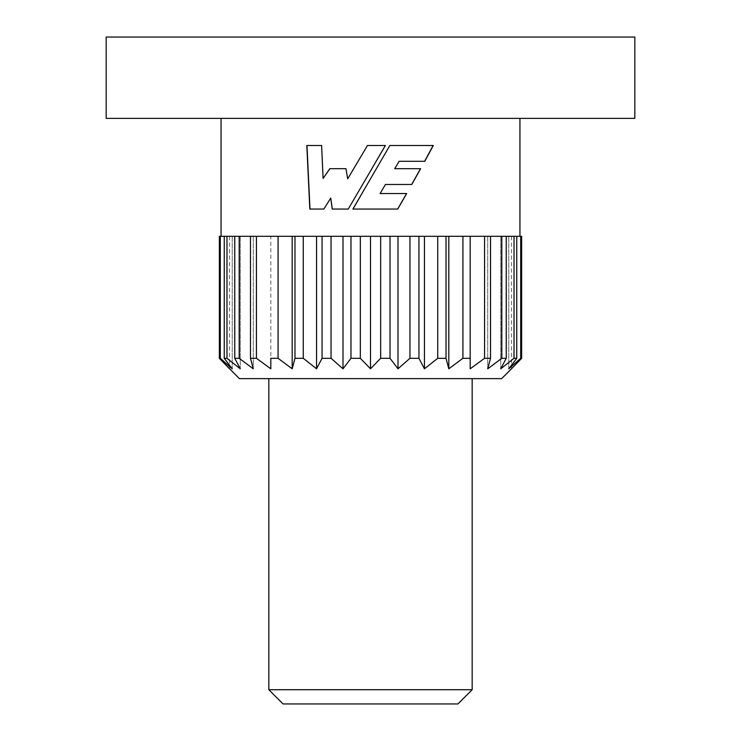 <?xml version="1.0" encoding="UTF-8"?>
<svg xmlns="http://www.w3.org/2000/svg" width="741" height="741" viewBox="0 0 741 741"><rect width="100%" height="100%" fill="white"/><g stroke="black" fill="none" stroke-linecap="round" stroke-linejoin="round"><path stroke-width="0.56" stroke-dasharray="3.71 2.78" d="M516.746 236.305L515.236 236.305L516.746 236.305L516.746 358.301L514.022 358.301L514.022 236.305L521.636 236.305L521.636 358.301L520.71 358.301L520.71 236.305L343 236.305L470.183 236.305L470.183 358.301L462.921 358.301L448.814 368.805L446.017 358.301L437.727 358.301L424.445 368.805L418.943 358.301L409.958 358.301L398 368.805L390.016 358.301L380.67 358.301L370.5 368.805L360.33 358.301L350.984 358.301L343 368.805L331.042 358.301L322.057 358.301L316.555 368.805L303.273 358.301L294.983 358.301L292.186 368.805L278.079 358.301L270.817 358.301L270.817 368.805L256.442 358.301L250.486 358.301L253.292 368.805L239.186 358.301L234.758 358.301L240.26 368.805L226.978 358.301L224.254 358.301L232.239 368.805L220.29 358.301L219.364 358.301M519.941 118.375L221.059 118.375L519.941 118.375M219.364 236.305L229.534 236.305L219.364 236.305L220.29 236.305L220.29 358.301M220.29 236.305L240.26 236.305L224.254 236.305L224.254 358.301M224.254 236.305L253.292 236.305L234.758 236.305L234.758 358.301M234.758 236.305L292.186 236.305L250.486 236.305L250.486 358.301M294.983 358.301L294.983 236.305L333.302 236.305L321.02 236.305L322.057 236.305L322.057 358.301M490.514 236.305L489.986 236.305L490.514 236.305L490.514 358.301L484.558 358.301L484.558 236.305L520.71 236.305M506.242 236.305L505.205 236.305L506.242 236.305L506.242 358.301L501.814 358.301L501.814 236.305L506.242 236.305L500.74 236.305L514.022 236.305M472.165 378.632L268.835 378.632L472.165 378.632M226.978 236.305L226.978 358.301M239.186 236.305L239.186 358.301M256.442 236.305L256.442 358.301M250.486 236.305L270.817 236.305L270.817 358.301M278.079 236.305L278.079 358.301M303.273 236.305L303.273 358.301M322.057 236.305L331.042 236.305L331.042 358.301M360.33 358.301L360.33 236.305L350.984 236.305L350.984 358.301M390.016 358.301L390.016 236.305L380.67 236.305L380.67 358.301M418.943 358.301L418.943 236.305L409.958 236.305L409.958 358.301M446.017 358.301L446.017 236.305L437.727 236.305L437.727 358.301M484.558 358.301L470.183 368.805L470.183 236.305L481.845 236.305L462.921 236.305L462.921 358.301M331.042 236.305L350.984 236.305M270.817 368.805L270.817 236.305L294.983 236.305M484.558 236.305L501.814 236.305M446.017 236.305L462.921 236.305M418.943 236.305L437.727 236.305M390.016 236.305L409.958 236.305M360.33 236.305L380.67 236.305M239.352 378.632L501.648 378.632M472.165 689.714L268.835 689.714M283.071 703.95L457.929 703.95M470.183 368.805L470.183 236.305M501.814 358.301L487.708 368.805L490.514 358.301M514.022 358.301L500.74 368.805L506.242 358.301M520.71 358.301L508.761 368.805L516.746 358.301M253.292 236.305L253.292 368.805L253.292 236.305M240.26 236.305L240.26 368.805L240.26 236.305M232.239 236.305L232.239 368.805L232.239 236.305M229.534 236.305L229.534 368.805M292.186 236.305L292.186 368.805M316.555 236.305L316.555 368.805M343 236.305L343 368.805M370.5 236.305L370.5 368.805M398 236.305L398 368.805M424.445 236.305L424.445 368.805M448.814 236.305L448.814 368.805M487.708 236.305L487.708 368.805L487.708 236.305M500.74 236.305L500.74 368.805L500.74 236.305M508.761 236.305L508.761 368.805L508.761 236.305M511.466 236.305L511.466 368.805M106.176 37.05L634.824 37.05L634.824 118.375L106.176 118.375L106.176 37.05M348.335 209.055L370.5 170.967M323.956 209.055L330.838 198.134M323.215 178.461L321.742 145.486M347.751 178.822L346.028 168.689M367.49 145.486L385.403 145.486M424.75 161.297L399.056 161.297M394.647 168.689L420.619 168.689M411.82 184.481L385.394 184.481M380.096 193.549L406.689 193.549M397.722 209.055L352.911 209.055M389.812 145.486L370.5 178.803"/><path stroke-width="1.11" d="M424.75 161.297L433.318 145.486L389.868 145.486L352.911 209.055L397.722 209.055L406.689 193.549L380.114 193.549L385.44 184.481L411.82 184.481L420.619 168.689L394.712 168.689L399.14 161.297L424.75 161.297M348.27 209.055L385.403 145.486L367.49 145.486L347.696 178.822L345.954 168.689L329.791 168.689L323.085 178.461L321.613 145.486L306.811 145.486L309.821 209.055L323.826 209.055L330.736 198.134L332.237 209.055L348.27 209.055L332.339 209.055L330.736 198.134M519.941 236.305L519.941 118.375M221.059 236.305L221.059 118.375M226.978 358.301L226.978 236.305L220.29 236.305L220.29 358.301L232.239 368.805L224.254 358.301L226.978 358.301L240.26 368.805L234.758 358.301L239.186 358.301L253.292 368.805L250.486 358.301L256.442 358.301L270.817 368.805L270.817 358.301L278.079 358.301L292.186 368.805L294.983 358.301L303.273 358.301L316.555 368.805L322.057 358.301L331.042 358.301L343 368.805L350.984 358.301L360.33 358.301L370.5 368.805L380.67 358.301L390.016 358.301L398 368.805L409.958 358.301L418.943 358.301L424.445 368.805L437.727 358.301L446.017 358.301L448.814 368.805L462.921 358.301L470.183 358.301L470.183 368.805L484.558 358.301L490.514 358.301L487.708 368.805L501.814 358.301L506.242 358.301L500.74 368.805L514.022 358.301L516.746 358.301L508.761 368.805L520.71 358.301L521.636 358.301L511.466 368.805L521.636 358.301L521.636 236.305L520.71 236.305L520.71 358.301M239.186 358.301L239.186 236.305L226.978 236.305M256.442 358.301L256.442 236.305L239.186 236.305M278.079 358.301L278.079 236.305L256.442 236.305M303.273 358.301L303.273 236.305L278.079 236.305M331.042 358.301L331.042 236.305L303.273 236.305M360.33 358.301L360.33 236.305L331.042 236.305M360.33 236.305L380.67 236.305L380.67 358.301M418.943 358.301L418.943 236.305L390.016 236.305L390.016 358.301M446.017 358.301L446.017 236.305L418.943 236.305M520.71 236.305L446.017 236.305M472.165 689.714L457.929 703.95L283.071 703.95L268.835 689.714L472.165 689.714L472.165 378.632M511.466 368.805L501.648 378.632L239.352 378.632L219.364 358.301L220.29 358.301M268.835 689.714L268.835 378.632M516.746 236.305L516.746 358.301M514.022 236.305L514.022 358.301M506.242 236.305L506.242 358.301M501.814 236.305L501.814 358.301M490.514 236.305L490.514 358.301M484.558 236.305L484.558 358.301M470.183 236.305L470.183 368.805M462.921 236.305L462.921 358.301M437.727 236.305L437.727 358.301M409.958 236.305L409.958 358.301M390.016 236.305L380.67 236.305M350.984 236.305L350.984 358.301M322.057 236.305L322.057 358.301M294.983 236.305L294.983 358.301M270.817 368.805L270.817 358.301M250.486 236.305L250.486 358.301M234.758 236.305L234.758 358.301M224.254 236.305L224.254 358.301M220.29 236.305L219.364 236.305L219.364 358.301L229.534 368.805M219.364 236.305L219.364 358.301M343 236.305L343 368.805M316.555 236.305L316.555 368.805M292.186 236.305L292.186 368.805M448.814 236.305L448.814 368.805M424.445 236.305L424.445 368.805M398 236.305L398 368.805M370.5 236.305L370.5 368.805M634.824 37.05L106.176 37.05L106.176 118.375L634.824 118.375L634.824 37.05M321.613 145.486L306.978 145.486L309.988 209.055L323.826 209.055M323.085 178.461L329.902 168.689L345.954 168.689M347.696 178.822L367.499 145.486M370.5 170.967L385.366 145.486M399.14 161.297L394.712 168.689M411.709 184.481L420.49 168.689M385.44 184.481L380.114 193.549M397.648 209.055L406.587 193.549M370.5 178.803L352.957 209.055M389.868 145.486L433.142 145.486L424.602 161.297"/></g></svg>
